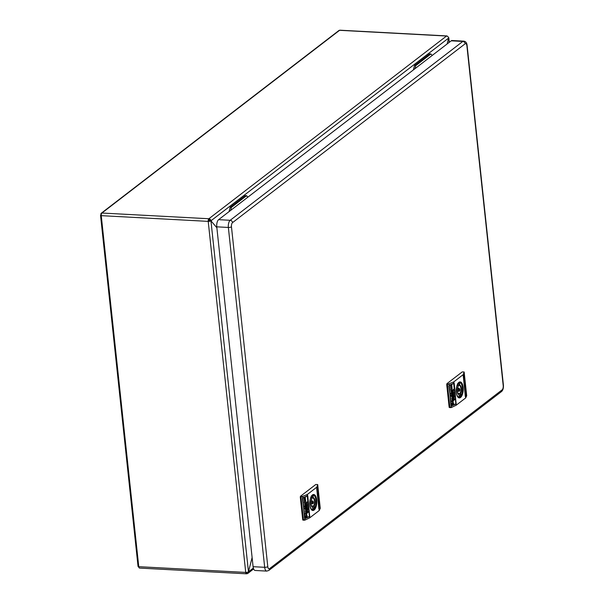 <?xml version="1.0" encoding="UTF-8"?>
<svg xmlns="http://www.w3.org/2000/svg" width="604" height="604" viewBox="0 0 604 604"><rect width="100%" height="100%" fill="white"/><g stroke="black" fill="none" stroke-linecap="round" stroke-linejoin="round"><path stroke-width="0.91" d="M414.978 68.682L415.763 65.625L430.924 53.967L432.185 55.455M230.637 210.411L231.415 207.361L246.575 195.704L247.844 197.183M430.924 53.967L429.655 53.899L414.487 65.557L413.385 69.913M415.763 65.625L414.487 65.557M246.575 195.704L245.307 195.636L230.147 207.293L229.037 211.642M231.415 207.361L230.147 207.293M101.238 214.926A1.268 1.072 52.4 0 1 101.925 213.031A2.069 0.898 93.1 0 0 101.253 215.658L208.214 221.374A2.069 0.898 -86.9 0 1 208.878 218.746A2.069 1.744 52.4 0 1 210.947 220.8L209.935 220.747L210.947 220.8L216.866 227.761L210.947 220.8A2.069 0.649 173.9 0 1 208.214 221.374L209.935 220.747A0.936 0.793 -127.6 0 0 208.992 219.811A0.936 0.408 93.1 0 0 208.69 221.004M448.44 37.456A2.069 0.649 173.9 0 1 448.802 37.765A2.069 0.649 173.9 0 1 448.606 38.082L447.096 43.994L448.606 38.082A2.069 1.744 -127.6 0 0 446.537 36.036A2.069 0.898 -86.9 0 1 446.854 35.923A2.069 0.898 -86.9 0 1 447.3 36.24M252.11 557.522L248.463 571.837L252.11 557.522M246.289 572.411A0.936 0.408 93.1 0 0 246.553 572.675A0.936 0.408 93.1 0 0 246.696 572.622A0.936 0.793 -127.6 0 0 247.361 572.267M446.854 35.923L339.901 30.2A2.069 0.898 93.1 0 0 339.576 30.313L446.537 36.036L208.878 218.746L208.992 219.811M246.492 573.8L139.539 568.077A2.069 0.898 93.1 0 1 138.769 566.688L101.253 215.658A1.268 0.4 173.9 0 1 100.536 215.371L138.044 566.409A1.268 0.4 -6.1 0 0 138.769 566.688L245.73 572.411A2.069 0.649 -6.1 0 0 248.463 571.837A2.069 1.744 52.4 0 1 246.809 573.687A2.069 0.898 -86.9 0 1 246.492 573.8A2.069 0.898 -86.9 0 1 245.73 572.411L208.214 221.374M247.089 572.32L246.809 573.687M208.878 218.746L101.925 213.031L339.576 30.313A1.268 1.072 -127.6 0 0 338.935 30.502L101.283 213.22M100.536 215.371A1.268 0.4 173.9 0 1 101.238 214.933M138.973 567.534A1.268 1.072 52.4 0 1 138.588 566.673M466.892 45.806A2.348 0.74 173.9 0 0 467.111 45.443C466.847 42.809 465.699 41.374 463.676 41.132L452.094 40.513A5.64 2.446 93.1 0 0 451.218 40.823L218.595 219.667A5.64 2.446 93.1 0 0 216.768 226.832L253.091 566.688A5.64 2.446 93.1 0 0 255.182 570.478L266.772 571.097L268.833 570.44A2.348 1.986 -127.6 0 0 269.52 568.689A3.292 1.427 -86.9 0 1 267.791 566.658L231.468 226.802A3.292 1.427 -86.9 0 1 232.532 222.619L465.163 43.775A3.292 1.427 -86.9 0 1 466.892 45.806L503.207 385.662A3.292 1.427 -86.9 0 1 502.143 389.837L269.52 568.689M306.5 511.029L305.541 512.018L305.707 510.237L306.59 509.851L305.707 510.946L306.5 511.029M306.145 511.007L306.387 511.648M307.27 496.088L302.778 498.089L304.945 518.353L309.444 516.405A1.412 0.445 -6.1 0 0 309.678 516.269L307.512 495.952A1.412 0.445 173.9 0 1 307.27 496.088L309.444 516.405M302.43 498.413L305.05 518.338M306.696 515.212L307.157 516.858L306.779 516.979L306.734 515.861L305.971 517.432L305.518 515.824L305.941 516.775L306.84 515.182M306.9 516.073L306.379 515.839L306.1 516.911M306.145 517.356L306.454 516.933M305.7 517.417L305.458 516.896M305.156 514.087L306.409 511.83L305.911 512.849L306.9 512.751L306.96 513.294L305.156 514.087M304.537 508.281L304.997 508.319L304.62 508.515M304.96 506.915L304.31 506.197L306.115 505.405L305.722 507.383L304.96 506.915L305.722 507.383M306.22 515.227L305.783 513.996L306.462 514.653L306.87 513.476L306.311 515.242M305.783 514.283L306.462 514.653M306.87 513.476L306.741 513.989M305.224 509.406L306.062 509.889L306.22 508.062L305.964 509.361L305.843 508.228L305.224 509.406L305.926 509.95L305.866 508.047M305.39 503.6L305.677 504.287L305.043 505.51L304.741 504.914L305.269 503.834L305.526 504.906L305.511 503.728L306.032 504.302L305.201 505.571M304.265 502.437L305.835 502.777L305.888 503.321L304.665 503.857L304.62 502.452M304.627 502.468L305.39 502.973M305.148 508.349L305.088 507.805L306.311 507.262L306.371 507.805L305.148 508.349M304.469 502L304.054 498.104L305.277 497.56L305.692 501.463L304.469 502M306.583 511.799L307.496 510.637L308.387 512.003L307.549 512.841L306.583 511.799M306.809 510.274L306.726 509.459L306.96 509.972L307.783 508.991L307.866 509.806L306.809 510.274M306.681 509.051L307.715 508.357L306.681 509.051M306.515 505.51L307.338 504.823L306.832 505.759L306.515 505.51M306.892 507.722L307.27 507.224L307.338 507.858L307.549 507.149L307.028 508.085M306.764 506.499L307.451 505.91L306.892 506.847M306.764 506.462L307.172 506.605M306.553 504.023L306.613 504.71L307.293 504.416M306.326 502.415L307.021 501.879L306.477 502.785M306.341 502.468L306.734 502.566L306.349 502.551M306.492 503.577L307.142 503.056L306.492 503.577M307.512 495.952L309.678 516.269M302.672 497.93L307.527 495.937M303.419 519.568L302.687 519.531L300.316 497.349L301.049 497.386L303.419 519.568L305.126 520.021L304.544 518.194L305.073 518.557L309.467 516.631A1.412 0.445 173.9 0 0 309.709 516.495L307.806 496.065L307.225 495.703M304.748 518.526L309.444 516.465L309.792 515.756M317.915 486.598L316.987 488.379A1.412 0.445 -6.1 0 1 316.866 488.523L319.086 509.285A1.412 0.445 173.9 0 0 319.206 509.142L319.961 507.02M316.987 488.379L316.851 487.126L307.353 494.48L307.806 496.065M309.467 516.631L309.837 517.741L319.214 510.531L319.086 509.285M316.851 487.126L317.651 484.559L315.779 484.499L300.618 496.156A0.936 0.408 93.1 0 0 300.316 497.349M301.049 497.386L302.045 496.564L300.618 496.156M302.045 496.564L307.353 494.48M317.885 486.228L317.651 484.559M302.687 519.531A0.936 0.408 93.1 0 0 303.034 520.165A0.936 0.408 93.1 0 0 303.178 520.112L304.575 520.218M304.544 518.194L302.604 496.42M307.489 495.733A1.412 0.445 -6.1 0 1 307.247 495.861L302.755 497.855M320.075 507.028L320.248 508.394L319.214 510.531M309.603 517.885L305.126 520.021M320.067 506.726L317.9 486.462L320.052 506.379L319.176 508.923A1.412 0.445 -6.1 0 1 319.055 509.059L318.753 508.87M318.867 508.878L316.715 488.749M317.779 486.454L317.009 488.598A1.412 0.445 173.9 0 1 316.889 488.742L319.055 509.059M317.666 487.934L317.976 489.021L317.81 488.055L317.772 489.64L317.553 488.968L317.734 487.436M317.681 489.685L317.553 488.968M318.202 490.758L318.097 493.075L318.202 490.758M318.557 497.938L319.048 498.647L318.686 499.516L318.633 497.477M317.893 490.244L317.81 489.648M317.847 491.437L317.764 490.916M318.399 493.876L318.21 495.069L318.323 493.868M318.55 496.601L318.361 494.94L318.512 496.601M318.482 495.454L318.361 494.94M318.972 499.946L318.844 499.365M319.169 502.03L319.154 501.01L319.274 502.037L318.92 501.697M318.678 496.518L318.489 497.651L318.678 496.518M319.35 502.868L319.524 507.352L319.35 502.868M318.059 493.113L318.006 494.321L317.953 493.106M318.127 494.653L318.006 495.975L318.127 494.653M318.255 495.876L318.074 496.616L318.255 495.876M318.587 499.425L318.451 500.15L318.467 499.417M318.753 501.365L318.64 501.916L318.753 501.365M318.557 498.051L318.708 498.791L318.791 498.24M317.704 493.091L317.47 492.177M317.734 493.815L317.666 492.637L317.976 493.249M317.598 492.63L317.998 493.83M317.598 492.766L317.878 493.491M318.149 497.032L318.24 497.439M318.225 497.032L318.27 497.439M311.392 505.842L314.156 506.107A4.794 2.076 93.1 0 0 314.978 500.927A4.794 2.076 93.1 0 0 313.257 497.704L311.687 497.998M312.857 508.923L313.952 508.983L314.405 508.432L314.156 506.107M312.804 498.058L312.842 498.058A4.417 1.918 93.1 0 0 312.819 498.058A4.417 1.918 93.1 0 1 314.488 501.094A4.417 1.918 93.1 0 1 313.627 505.963L313.952 508.983L314.405 508.432A7.142 3.095 -86.9 0 0 315.975 500.157A7.142 3.095 -86.9 0 0 313.008 495.378L312.464 495.038L312.781 498.058L313.257 497.704L313.008 495.378M311.505 496.277L311.785 498.927C310.516 502.785 310.713 505.427 312.374 506.884A4.417 1.918 -86.9 0 0 312.434 506.884L312.321 506.877M311.589 498.979L311.739 498.874A4.794 2.076 93.1 0 0 310.909 504.053A4.794 2.076 93.1 0 0 312.638 507.269L312.751 509.904A7.52 3.262 93.1 0 1 312.208 509.98L311.807 509.957M311.264 495.959L311.49 496.541L311.264 495.959M305.511 515.703L305.783 516.609M305.428 516.594L305.873 516.805M306.341 515.189L307.277 515.952M306.923 515.937L306.802 516.843M306.96 513.294L305.133 513.921M306.1 511.958L306.568 512.328M306.152 513.075L305.556 512.834L306.213 512.305M304.393 507.934L304.997 508.319M304.982 506.477L304.348 506.575M305.775 505.556L306.175 505.948M305.752 505.963L304.975 506.628M305.662 506.839L305.247 506.643L306.251 506.341M305.896 506.326L305.367 507.368M304.899 506.469L305.45 506.099M305.307 506.816L304.892 506.62L305.307 506.816M306.711 513.989L306.59 515.167M306.251 509.995L306.643 510.35M305.352 510.931L306.288 510.327M305.42 511.105L305.956 511.263M305.518 511.852L306.032 511.626M305.556 508.81L305.511 508.417M305.692 508.817L305.76 509.406L305.692 508.817L305.133 509.217L305.548 509.399M305.224 509.225L305.76 509.406M305.043 503.978L305.103 504.37M304.665 504.778L305.224 504.378L304.748 504.785M305.292 505.012L305.224 504.378M304.59 502.77L305.035 502.951L304.59 502.77M305.496 502.928L305.888 503.321M304.65 503.691L305.533 503.298M306.371 507.805L305.126 508.183M305.979 507.413L306.017 507.79M305.692 501.463L304.454 501.833M304.937 497.711L305.337 501.441M306.87 510.78L307.255 511.075M308.063 512.335L307.119 511.467L307.368 511.12M307.285 510.697L308.04 512.079M308.387 512.003L307.617 512.736M306.598 511.105L307.421 511.966L306.568 511.248M306.96 511.679L307.776 511.981L306.96 511.679M307.866 509.806L306.794 510.108M307.738 508.583L306.666 508.885M307.043 505.057L307.157 505.473M307.3 507.466L306.975 508.085L307.3 507.466M306.583 506.446L306.983 506.597M307.164 506.197L307.262 506.801M306.349 504.227L306.749 504.31M306.16 502.46L306.673 502.566M306.734 502.158L306.409 502.777M307.172 503.283L306.47 503.411M452.94 398.444L451.981 399.433L452.139 397.651L453.03 397.266L452.147 398.361L452.94 398.444M452.585 398.421L452.826 399.063M453.71 383.502L449.217 385.503L451.384 405.767L455.884 403.819A1.412 0.445 -6.1 0 0 456.118 403.683L453.951 383.366A1.412 0.445 173.9 0 1 453.71 383.502L455.884 403.819M448.87 385.828L451.49 405.752M453.136 402.626L453.596 404.272L453.219 404.393L453.174 403.276L452.411 404.839L451.958 403.238L452.381 404.189L453.279 402.596M453.34 403.487L452.841 403.253M452.585 404.771L452.894 404.348M452.139 404.831L451.89 404.31M451.596 401.501L452.849 399.244L452.351 400.263L453.34 400.165L453.393 400.709L451.596 401.501M450.969 395.696L451.437 395.733L451.06 395.93M451.399 394.321L450.75 393.612L452.555 392.819L452.162 394.797L451.399 394.321L452.162 394.797M452.66 402.641L452.222 401.411L452.902 402.068L453.31 400.89L452.751 402.657M452.222 401.698L452.902 402.068M453.31 400.89L453.181 401.403M451.664 396.82L452.494 397.304L452.66 395.477L452.404 396.775L452.283 395.643L451.664 396.82L452.358 397.364L452.305 395.461M451.475 392.925L451.18 392.328L451.807 391.203L451.966 392.321L452.185 391.037L452.471 391.717L451.641 392.985M450.961 390.244L452.275 390.192L452.328 390.735L451.105 391.271L451.15 390.569M451.83 390.388L450.705 389.852M451.588 395.763L451.528 395.22L452.751 394.676L452.811 395.22L451.588 395.763M450.909 389.414L450.493 385.518L451.716 384.974L452.132 388.878L450.909 389.414M453.023 399.214L453.929 398.051L454.827 399.418L453.989 400.256L453.023 399.214M453.249 397.689L453.166 396.873L453.4 397.387L453.778 396.647L454.148 397.054L454.216 396.405L454.306 397.221L453.249 397.689M453.121 396.466L454.148 395.771L453.121 396.466M452.955 392.925L453.77 392.238L453.264 393.174L452.955 392.925M453.332 395.137L453.71 394.639L453.778 395.273L453.989 394.563L453.468 395.499M453.204 393.914L453.891 393.325L453.332 394.261M453.204 393.868L453.604 394.019M452.992 391.437L453.045 392.124L453.4 391.739M452.766 389.829L453.461 389.293L452.917 390.192M452.774 389.882L453.174 389.98M452.924 390.992L453.581 390.471L452.924 390.992M453.951 383.366L456.118 403.683M449.112 385.344L453.966 383.351M449.859 406.983L449.119 406.945L446.749 384.763L447.489 384.801L449.859 406.983L451.558 407.436L450.977 405.609L451.513 405.971L455.907 404.046A1.412 0.445 173.9 0 0 456.141 403.91L454.238 383.48L453.664 383.11M451.188 405.941L455.884 403.88L456.224 403.17M464.355 374.012L463.427 375.794A1.412 0.445 -6.1 0 1 463.298 375.937L465.518 396.7A1.412 0.445 173.9 0 0 465.639 396.556L466.401 394.435M463.427 375.794L463.291 374.54L453.793 381.894L454.238 383.48M455.907 404.046L456.277 405.156L465.654 397.945L465.518 396.7M463.291 374.54L464.091 371.973L462.219 371.913L447.058 383.57A0.936 0.408 93.1 0 0 446.749 384.763M447.489 384.801L448.485 383.978L447.058 383.57M448.485 383.978L453.793 381.894M464.325 373.642L464.091 371.973M449.119 406.945A0.936 0.408 93.1 0 0 449.474 407.579A0.936 0.408 93.1 0 0 449.618 407.526L451.014 407.632M450.977 405.609L449.036 383.834M453.921 383.14A1.412 0.445 -6.1 0 1 453.687 383.276L449.195 385.269M466.514 394.435L466.688 395.809L465.654 397.945M456.035 405.299L451.558 407.436M466.507 394.14L464.34 373.876L466.492 393.793L465.616 396.337A1.412 0.445 -6.1 0 1 465.495 396.473L465.193 396.284M464.34 373.876L463.449 376.013A1.412 0.445 173.9 0 1 463.328 376.156L463.147 376.164M465.306 396.292L463.306 376.171M464.34 375.356L464.189 377.1L463.947 375.469L464.129 376.451L464.34 375.356M464.121 377.1L463.993 376.383M464.174 374.85L464.106 375.363M464.642 378.172L464.529 380.49L464.642 378.172M464.997 385.352L465.488 386.054L465.125 386.93L465.072 384.891M464.333 377.659L464.25 377.062M464.28 378.851L464.197 378.331M464.838 381.29L464.65 382.483L464.763 381.283M464.989 384.016L464.801 382.355L464.952 384.016M464.921 382.868L464.801 382.355M465.412 387.36L465.284 386.779M465.11 383.933L464.929 385.065L465.11 383.933M465.79 390.282L465.963 394.767L465.79 390.282M464.491 380.528L464.446 381.736L464.393 380.52M464.567 382.068L464.446 383.389L464.567 382.068M464.695 383.291L464.514 384.023L464.695 383.291M465.027 386.832L464.891 387.564L464.906 386.832M465.276 389.882L464.869 389.784M465.186 388.78L465.08 389.331L465.186 388.78M464.989 385.465L465.14 386.205L465.231 385.654M464.136 380.505L463.902 379.591M464.31 381.26L464.106 380.052L464.416 380.663M464.038 380.044L464.431 381.245M464.038 380.18L464.31 380.905M464.589 384.446L464.672 384.854M464.665 384.446L464.71 384.854M457.824 393.257L460.588 393.521A4.794 2.076 93.1 0 0 461.418 388.342A4.794 2.076 93.1 0 0 459.697 385.118L458.126 385.412M459.297 396.337L460.391 396.398L460.837 395.846L460.588 393.521M459.244 385.473L459.282 385.473A4.417 1.918 93.1 0 0 459.251 385.473A4.417 1.918 93.1 0 1 460.928 388.508A4.417 1.918 93.1 0 1 460.067 393.378L460.391 396.398L460.837 395.846A7.142 3.095 -86.9 0 0 462.415 387.572A7.142 3.095 -86.9 0 0 459.448 382.793L458.897 382.453L459.221 385.473L459.697 385.118L459.448 382.793M458.225 386.356C456.956 390.199 457.152 392.842 458.814 394.299A4.417 1.918 -86.9 0 0 458.866 394.299L458.761 394.291M458.028 386.394L458.179 386.288A4.794 2.076 93.1 0 0 457.349 391.468A4.794 2.076 93.1 0 0 459.078 394.684L459.191 397.319A7.52 3.262 93.1 0 1 458.647 397.394L458.247 397.372M457.704 383.374L457.93 383.955L457.704 383.374M451.951 403.117L452.222 404.023M451.868 404.008L452.313 404.219M452.781 402.604L453.717 403.366M453.362 403.351L453.242 404.257M452.539 404.325L453.174 403.276M453.393 400.709L451.573 401.335M452.539 399.372L453.008 399.742M452.592 400.49L451.996 400.248L452.653 399.72M453 400.309L453.038 400.686M450.833 395.348L451.437 395.733M451.422 393.884L450.788 393.989M452.215 392.97L452.607 393.363M452.185 393.378L451.414 394.042M452.336 393.74L451.807 394.774M451.339 393.884L451.89 393.506M451.747 394.231L451.331 394.034L451.747 394.231M452.102 394.253L451.686 394.057L452.366 393.755M453.151 401.403L453.023 402.581M452.69 397.409L453.083 397.764M451.792 398.346L452.728 397.742M451.86 398.519L452.396 398.678M451.958 399.267L452.471 399.04M451.996 396.224L451.951 395.831M452.132 396.232L452.2 396.82L452.132 396.232L451.573 396.632L451.988 396.813M451.664 396.639L452.2 396.82M451.482 391.392L451.535 391.785M451.83 391.014L451.988 392.879M451.097 392.192L451.656 391.792L451.188 392.2M451.724 392.426L451.656 391.792M451.029 390.184L451.475 390.365L451.029 390.184M451.935 390.335L452.328 390.735M451.09 391.105L451.973 390.712M452.811 395.22L451.566 395.597M452.411 394.827L452.456 395.205M452.132 388.878L450.886 389.248M451.377 385.126L451.777 388.855M453.31 398.195L453.695 398.489M454.502 399.75L453.559 398.882L453.808 398.534M453.725 398.111L454.472 399.493M454.827 399.418L454.049 400.15M453.34 398.549L453.045 399.07L453.861 399.38L453 398.663M453.4 399.093L454.216 399.395L453.4 399.093M454.306 397.221L453.234 397.523M454.178 395.998L453.106 396.299M453.483 392.472L453.596 392.887M453.74 394.88L453.415 395.492L453.74 394.88M453.023 393.861L453.423 394.012M453.604 393.612L453.702 394.216M452.789 391.641L453.189 391.724M452.6 389.874L453.113 389.98M453.174 389.572L452.841 390.192M453.612 390.697L452.909 390.826M449.074 42.476L448.606 38.082L210.947 220.8L248.463 571.837L253.34 568.085M465.163 43.775A2.348 1.986 -127.6 0 0 462.807 41.442L230.184 220.294A2.348 1.986 52.4 0 1 232.532 222.619M218.595 219.667L230.184 220.294A5.64 2.446 93.1 0 0 228.357 227.459A2.348 0.74 -6.1 0 0 231.468 226.802M216.768 226.832L228.357 227.459L264.68 567.307A2.348 0.74 -6.1 0 0 267.791 566.658M253.091 566.688L264.68 567.307A5.64 2.446 93.1 0 0 266.772 571.097M268.833 570.44L501.463 391.588A2.348 1.986 -127.6 0 0 502.143 389.837M501.463 391.588C502.89 390.403 503.547 388.304 503.434 385.299A2.348 0.74 173.9 0 1 503.207 385.662M463.676 41.132A5.64 2.446 93.1 0 0 462.807 41.442L451.218 40.823M309.89 505.201A8.018 3.481 93.1 0 0 314.11 510.063A8.018 3.481 93.1 0 0 316.692 499.886A8.018 3.481 93.1 0 0 316.677 499.818A8.018 3.481 93.1 0 0 312.457 494.948A8.018 3.481 93.1 0 0 309.882 505.125A8.018 3.481 93.1 0 0 309.89 505.201M311.045 509.142A7.837 3.397 93.1 0 0 312.57 510.304A7.837 3.397 93.1 0 0 316.458 499.938A7.837 3.397 -86.9 0 0 316.451 499.87A7.837 3.397 -86.9 0 0 313.408 494.676A7.837 3.397 -86.9 0 0 311.762 495.673M316.866 488.523L316.73 487.269M309.709 516.495L309.837 517.741M307.247 495.861L307.111 494.608M319.335 510.395L319.206 509.142M319.176 508.923L317.009 488.598M312.479 495.031A7.52 3.262 -86.9 0 1 313.008 494.963L312.615 494.94M311.739 498.874L311.49 496.541A7.142 3.095 -86.9 0 0 309.912 504.823A7.142 3.095 -86.9 0 0 312.887 509.602M311.687 509.851A7.52 3.262 93.1 0 0 312.208 509.98L312.849 509.897M312.766 503.819A1.427 0.619 -86.9 0 1 312.555 503.895A1.427 0.619 -86.9 0 1 312.004 502.702A1.427 0.619 -86.9 0 1 312.479 501.124A1.427 0.619 -86.9 0 1 312.713 501.048A1.427 0.619 -86.9 0 1 313.106 501.479M312.842 501.501A1.049 0.453 -86.9 0 1 313.393 502.143A1.049 0.453 -86.9 0 1 313.053 503.479A1.049 0.453 -86.9 0 1 312.502 502.83A1.049 0.453 -86.9 0 1 312.842 501.501M456.33 392.615A8.018 3.481 93.1 0 0 460.55 397.477A8.018 3.481 93.1 0 0 463.125 387.3A8.018 3.481 93.1 0 0 463.117 387.224A8.018 3.481 93.1 0 0 458.897 382.362A8.018 3.481 93.1 0 0 456.314 392.54A8.018 3.481 93.1 0 0 456.33 392.615M457.485 396.556A7.837 3.397 93.1 0 0 459.01 397.719A7.837 3.397 93.1 0 0 462.891 387.353A7.837 3.397 -86.9 0 0 462.883 387.285A7.837 3.397 -86.9 0 0 459.84 382.09A7.837 3.397 -86.9 0 0 458.202 383.087M463.298 375.937L463.17 374.684M456.141 403.91L456.277 405.156M453.687 383.276L453.551 382.022M465.775 397.809L465.639 396.556M465.495 396.473L463.328 376.156M465.616 396.337L463.449 376.013M458.919 382.445A7.52 3.262 -86.9 0 1 459.448 382.377L459.055 382.355M458.179 386.288L457.93 383.955A7.142 3.095 -86.9 0 0 456.352 392.238A7.142 3.095 -86.9 0 0 459.327 397.017M458.126 397.266A7.52 3.262 93.1 0 0 458.647 397.394L459.289 397.304M459.206 391.233A1.427 0.619 -86.9 0 1 458.995 391.309A1.427 0.619 -86.9 0 1 458.436 390.116A1.427 0.619 -86.9 0 1 458.919 388.538A1.427 0.619 -86.9 0 1 459.146 388.463A1.427 0.619 -86.9 0 1 459.546 388.893M459.282 388.916A1.049 0.453 -86.9 0 1 459.833 389.557A1.049 0.453 -86.9 0 1 459.493 390.894A1.049 0.453 -86.9 0 1 458.942 390.244A1.049 0.453 -86.9 0 1 459.282 388.916M253.627 568.945L247.867 573.377M448.802 37.765L449.285 42.31M467.111 45.443L503.434 385.299M313.408 494.676C312.245 493.596 308.825 500.595 309.897 505.095L309.905 505.171C310.358 508.304 311.249 510.018 312.57 510.304M320.263 508.326L320.097 506.779M317.9 486.258L317.734 484.718M314.239 508.81C317.5 505.133 315.915 494.087 313.008 494.963M312.661 507.103L312.94 509.746M311.098 500.89L312.713 501.048C313.468 502.181 313.552 503.079 312.94 503.759L310.932 503.879M459.84 382.09C458.685 381.011 455.257 388.01 456.337 392.509L456.345 392.585C456.798 395.718 457.689 397.432 459.01 397.719M466.696 395.741L466.53 394.186M464.34 373.672L464.174 372.132M460.678 396.224C463.932 392.547 462.354 381.502 459.448 382.377M459.1 394.518L459.38 397.16M457.945 383.691L458.225 386.341M457.538 388.304L459.146 388.463C459.908 389.595 459.984 390.494 459.38 391.173L457.371 391.294"/></g></svg>

